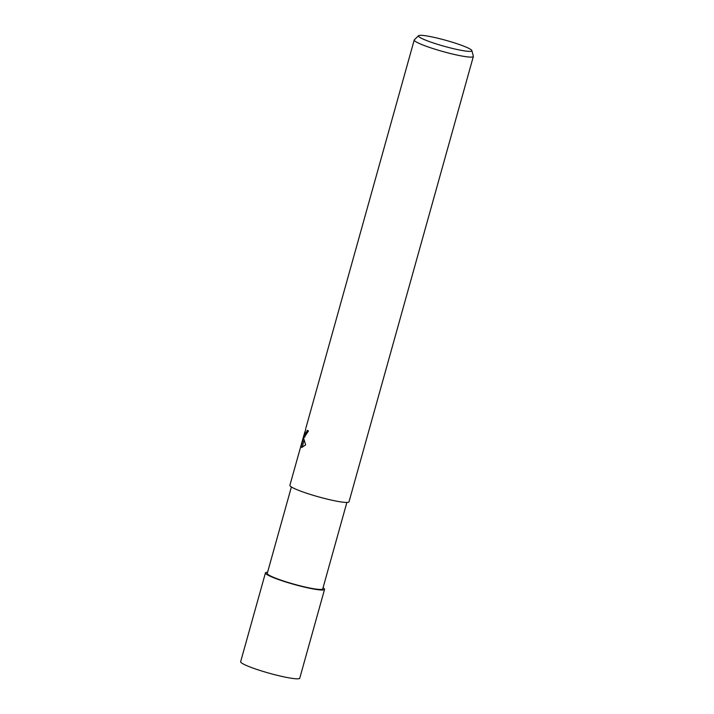 <?xml version="1.0" encoding="UTF-8"?>
<svg xmlns="http://www.w3.org/2000/svg" width="714" height="714" viewBox="0 0 714 714"><rect width="100%" height="100%" fill="white"/><g stroke="black" fill="none" stroke-linecap="round" stroke-linejoin="round"><path stroke-width="1.07" d="M324.549 589.389A30.684 3.418 -164.4 0 0 323.96 588.398A30.684 3.418 -164.4 0 0 323.058 587.747A30.622 3.409 -164.4 0 1 323.897 588.381A30.622 3.409 -164.4 0 1 300.942 586.239A30.622 3.409 -164.4 0 1 266.099 573.886A30.622 3.409 -164.4 0 1 267.572 572.271A30.684 3.418 -164.4 0 0 265.447 572.887L240.654 661.691A30.684 3.418 -164.4 0 0 241.243 662.681A30.684 3.418 -164.4 0 0 272.739 674.177A30.684 3.418 -164.4 0 0 299.755 678.193L324.549 589.389A30.684 3.418 -164.4 0 1 297.533 585.373A30.684 3.418 -164.4 0 1 266.036 573.869A30.684 3.418 -164.4 0 1 265.447 572.887M346.879 502.442L322.737 588.88A28.801 3.213 -164.4 0 1 297.381 585.105A28.801 3.213 -164.4 0 1 267.812 574.315A28.801 3.213 -164.4 0 1 267.259 573.387L291.392 486.948M305.726 428.677L304.798 434.166L306.529 432.336L307.279 430.31A30.693 3.418 15.6 0 0 308.457 430.988L304.155 437.334L303.762 436.29L303.762 438.726L305.646 444.876L301.701 447.508L301.103 446.803M471.865 50.587L473.346 56.254A30.693 3.418 -164.4 0 1 473.346 56.486A30.693 3.418 -164.4 0 1 446.321 52.47A30.693 3.418 -164.4 0 1 414.825 40.966A30.693 3.418 -164.4 0 1 414.227 39.984A30.693 3.418 -164.4 0 1 414.352 39.788L418.556 35.7A27.739 3.088 -164.4 0 1 443.733 39.743A27.739 3.088 -164.4 0 1 471.338 49.9A27.739 3.088 -164.4 0 1 471.865 50.587A27.739 3.088 -164.4 0 1 448.312 47.392A27.739 3.088 -164.4 0 1 418.975 36.771A27.739 3.088 -164.4 0 1 418.556 35.7M473.346 56.486L349.012 501.808A30.693 3.418 -164.4 0 1 321.987 497.792A30.693 3.418 -164.4 0 1 290.482 486.296A30.693 3.418 -164.4 0 1 289.893 485.306L301.87 442.493M303.968 440.083L302.317 447.116L301.094 446.812L303.878 435.299L301.504 443.715M303.923 435.317L304.958 431.595M308.412 430.961L306.127 434.523L304.905 434.219M304.985 437.03L303.762 436.29M303.878 435.299L305.119 435.611L304.869 436.566M323.049 587.765A30.622 3.409 -164.4 0 1 323.897 588.381A30.622 3.409 -164.4 0 1 300.942 586.239A30.622 3.409 -164.4 0 1 266.099 573.886A30.622 3.409 -164.4 0 1 267.572 572.271M305.976 427.704L414.227 39.984M305.11 435.611L305.458 434.362"/></g></svg>
